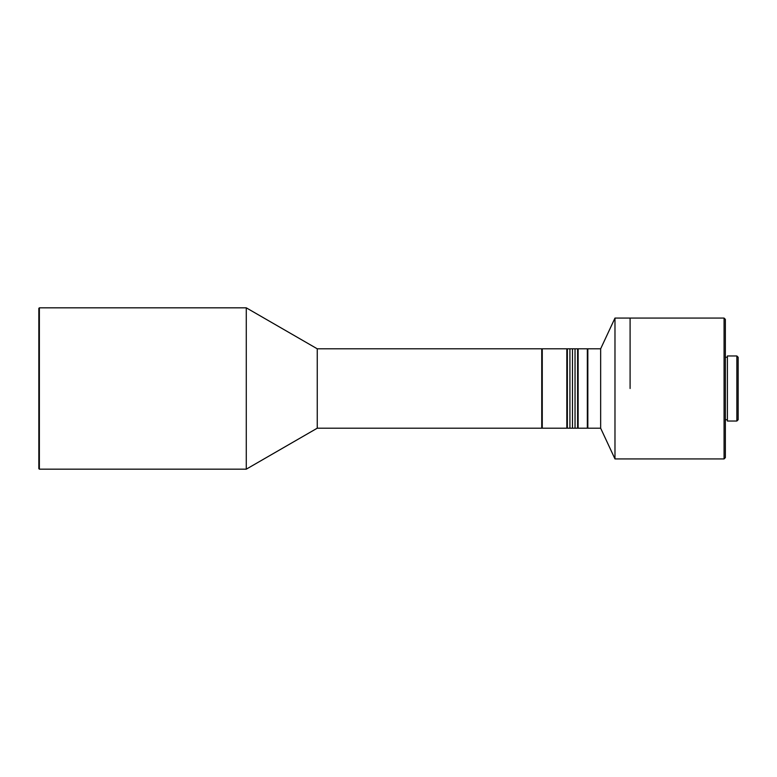 <?xml version="1.0" encoding="UTF-8"?>
<svg xmlns="http://www.w3.org/2000/svg" width="777" height="777" viewBox="0 0 777 777"><rect width="100%" height="100%" fill="white"/><g stroke="black" fill="none" stroke-linecap="round" stroke-linejoin="round"><path stroke-width="1.17" d="M630.098 388.5L630.098 318.075L630.098 388.5M614.976 318.075L614.976 458.925L600.65 428.195L587.839 428.195L587.839 348.805L600.65 348.805L614.976 318.075L724.067 318.075L724.067 458.925L614.976 458.925M600.65 348.805L600.65 428.195M724.067 458.925L725.349 457.643L725.349 319.357L724.067 318.075M736.868 421.027L727.398 421.027L727.398 355.973L736.868 355.973L736.868 421.027L738.15 419.745L738.15 357.255L736.868 355.973M39.365 307.828L39.365 469.172L246.28 469.172L246.28 307.828L39.365 307.828L38.85 308.343L38.85 468.657L39.365 469.172M246.28 469.172L317.249 428.195L317.249 348.805L246.28 307.828M317.249 428.195L541.744 428.195L541.744 348.805L317.249 348.805M577.602 427.68L578.117 428.195L578.117 348.805L577.602 349.32M587.839 427.68L587.334 428.195L587.334 348.805L578.117 348.805M587.839 349.32L587.334 348.805M569.92 348.805L569.92 428.195L567.356 428.195L567.356 348.805L569.92 348.805L569.92 428.195L572.474 428.195L572.474 388.5L572.474 428.195L575.038 428.195L575.038 388.5L575.038 428.195L577.602 428.195L577.602 348.805L575.038 348.805L575.038 388.5L575.038 348.805L572.474 348.805L572.474 388.5L572.474 348.805L569.92 348.805M567.356 427.68L566.841 428.195L566.841 348.805L542.259 348.805L542.259 428.195L541.744 427.68M541.744 349.32L542.259 348.805M725.349 357.255L727.398 357.255M725.349 419.745L727.398 419.745M587.334 428.195L578.117 428.195M567.356 349.32L566.841 348.805M566.841 428.195L542.259 428.195"/></g></svg>
